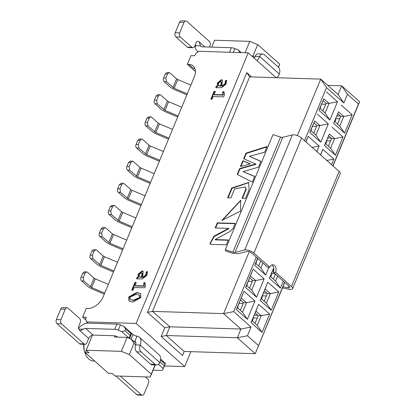 <?xml version="1.0" encoding="UTF-8"?>
<svg xmlns="http://www.w3.org/2000/svg" width="416" height="416" viewBox="0 0 416 416"><rect width="100%" height="100%" fill="white"/><g stroke="black" fill="none" stroke-linecap="round" stroke-linejoin="round"><path stroke-width="0.62" d="M262.938 263.047L260.884 268.003L265.71 275.049L268.965 267.197M260.723 261.076L258.669 266.032M260.884 268.003L255.684 263.38L254.727 265.288L265.71 275.049M255.684 263.38L257.738 258.419M249.231 251.727L223.59 313.622L233.719 311.615L256.287 257.13L251.69 253.048A3.037 1.097 -157.5 0 0 247.109 251.488L238.654 253.599L233.116 253.427L225.519 250.957L225.326 249.678L232.913 252.138A3.037 1.097 -157.5 0 0 235.066 252.392L244.743 249.969A6.074 2.2 22.5 0 1 253.906 253.089L269.807 267.223L267.561 267.15L257.613 258.315L254.727 265.288M257.442 259.137L258.58 259.173M275.408 274.128L273.354 279.089M273.562 268.72L273.832 268.96M277.623 276.099L275.569 281.055L280.394 288.106L283.286 281.128L273.343 272.293A5.06 3.406 91.8 0 0 273.686 268.018L269.412 278.34L280.394 288.106M275.569 281.055L270.369 276.432L269.412 278.34M270.369 276.432L273.744 268.284M275.033 273.79L271.508 273.681M331.531 164.648L333.84 159.084L326.83 160.472M320.648 154.976L322.852 149.318L320.549 154.887M333.84 159.084L322.852 149.318M316.846 151.596L319.155 146.032L312.146 147.42M305.963 141.924L308.168 136.266L305.864 141.835M319.155 146.032L308.168 136.266M321.641 104.135L325.676 104.265M323.081 100.667L326.066 103.319L322.873 111.036M325.088 113.006L319.883 108.378L323.856 98.79L329.061 103.412L325.088 113.006L329.914 120.052L337.496 101.743L329.061 103.412L326.066 103.319M319.883 108.378L318.932 110.287L329.914 120.052M323.856 98.79L318.932 110.287M337.496 101.743L326.513 91.978M337.766 113.719L340.751 116.371L337.558 124.088M339.773 126.058L334.568 121.43L338.541 111.842L343.746 116.47L339.773 126.058L344.599 133.104L352.186 114.795L343.746 116.47L340.751 116.371M334.568 121.43L333.616 123.339L344.599 133.104M338.541 111.842L333.616 123.339M352.186 114.795L341.198 105.035M339.742 118.81L335.707 118.68M312.473 126.277L316.503 126.407M313.908 122.808L316.893 125.466L313.7 133.177M315.916 135.148L310.71 130.52L314.683 120.931L319.888 125.559L315.916 135.148L320.741 142.194L328.328 123.885L319.888 125.559L316.893 125.466M310.71 130.52L309.759 132.428L320.741 142.194M314.683 120.931L309.759 132.428M328.328 123.885L317.34 114.124M328.593 135.86L331.578 138.518L328.385 146.229M330.6 148.2L325.4 143.577L329.368 133.983L334.573 138.611L330.6 148.2L335.426 155.246L343.013 136.937L334.573 138.611L331.578 138.518M325.4 143.577L324.444 145.48L335.426 155.246M329.368 133.983L324.444 145.48M343.013 136.937L332.025 127.176M330.569 140.951L326.539 140.826M85.998 320.143L82.638 317.158L86.247 308.443L87.745 308.49A14.17 9.142 -48.4 0 0 103.277 296.613L194.272 76.929A14.17 9.142 -48.4 0 0 193.211 66.004A14.17 9.142 -48.4 0 0 188.854 64.392L187.356 64.345L195.432 71.521M194.969 68.687A14.17 9.142 -48.4 0 0 193.476 68.505L188.854 64.392M187.356 64.345L190.965 55.63L194.709 55.749L195.504 53.83L198.832 51.282L248.222 52.842L276.193 77.709M245.029 52.744L249.746 41.361L214.578 40.248L211.728 47.117M249.746 41.361L257.707 44.585L279.677 64.111L278.533 67.345M279.677 64.111L278.398 67.2M251.919 56.134L253.011 55.916L257.707 44.585M253.011 55.916L254.628 57.356M248.222 52.842L136.136 323.44L184.699 366.605L190.892 351.655M164.783 327.798L169.848 326.794L240.937 329.04L223.59 313.622L152.506 311.376L169.848 326.794L166.239 335.509L184.158 351.442L182.567 355.524L161.174 336.513L164.783 327.798L147.441 312.38L152.506 311.376L249.636 76.872L320.726 79.118L326.518 87.573L343.866 102.991L347.474 94.271L358.462 104.036L359.606 101.748L341.682 85.816L347.474 94.271M251.566 76.934L246.74 72.644L147.441 312.38M182.567 355.524L184.257 351.442M327.772 85.374L341.682 85.816L338.073 94.531L343.866 102.991M338.073 94.531L320.726 79.118L297.326 135.611M246.74 72.644L249.636 76.872M304.533 140.65L326.518 87.573M358.462 104.036L332.862 165.833M282.968 286.77L287.934 287.773A3.037 1.097 -157.5 0 0 289.77 287.487A3.037 1.097 -157.5 0 0 289.208 286.395L284.617 282.313L255.247 353.688L284.757 282.438M333.008 165.958L359.606 101.748M184.699 366.605L164.382 365.966M161.174 336.513L166.239 335.509L237.328 337.756L240.937 329.04L251.061 327.033L247.452 335.748L258.435 345.514M233.719 311.615L251.061 327.033M184.158 351.442L255.247 353.688L237.328 337.756L247.452 335.748M248.269 281.278L252.304 281.408M249.704 277.81L252.694 280.462L249.496 288.179M250.484 275.933L255.684 280.556L251.711 290.15L246.511 285.522L253.136 269.121L264.124 278.886L255.684 280.556L252.694 280.462M251.711 290.15L256.542 297.196L245.554 287.43L253.136 269.121M264.124 278.886L256.542 297.196M246.511 285.522L245.554 287.43M264.389 290.862L267.379 293.514L264.181 301.231M265.169 288.985L270.369 293.613L266.396 303.202L261.196 298.574L267.821 282.178L278.808 291.938L270.369 293.613L267.379 293.514M266.396 303.202L271.227 310.248L260.239 300.482L267.821 282.178M278.808 291.938L271.227 310.248M261.196 298.574L260.239 300.482M266.37 295.953L262.335 295.823M239.096 303.42L243.131 303.55M240.531 299.952L243.521 302.604L240.323 310.32M241.311 298.074L246.511 302.702L242.544 312.291L237.338 307.663L243.968 291.268L254.951 301.028L246.511 302.702L243.521 302.604M242.544 312.291L247.369 319.337L236.382 309.572L243.968 291.268M254.951 301.028L247.369 319.337M237.338 307.663L236.382 309.572M255.216 313.004L258.206 315.661L255.008 323.372M255.996 311.126L261.196 315.754L257.228 325.343L252.023 320.72L258.653 304.32L269.636 314.08L261.196 315.754L258.206 315.661M257.228 325.343L262.054 332.389L251.066 322.624L258.653 304.32M269.636 314.08L262.054 332.389M252.023 320.72L251.066 322.624M257.197 318.094L253.162 317.964M136.136 323.44L86.746 321.88L88.213 323.185M86.746 321.88L85.587 319.197L86.377 317.278L82.638 317.158M92.425 335.15L86.169 350.246L121.342 351.359L127.119 337.412L114.395 337.007L114.878 335.842M155.251 364.967L150.249 377.052L115.076 375.939L112.185 373.37L108.446 373.256L85.322 352.7L86.289 350.355M85.322 352.7L89.06 352.815L86.169 350.246M121.342 351.359L129.298 354.583L133.994 343.252L131.097 339.024L127.119 337.412M150.249 377.052L151.268 374.109L129.298 354.583M155.059 364.962L151.268 374.109M83.98 344.292A15.184 10.218 91.8 0 0 84.63 351.842A15.184 10.218 91.8 0 0 88.707 358.92A15.184 10.218 91.8 0 0 93.642 361.02L94.718 361.052M135.699 344.77L133.994 343.252M133.999 341.245L135.944 342.976L133.999 341.245L134.8 341.463L136.994 336.17L136.162 336.014A3.037 1.097 -157.5 0 1 133.032 334.511L131.778 333.398L129.693 338.426M131.097 339.024L133.89 341.505M83.725 344.282A11.133 7.493 91.8 0 0 84.167 350.152L84.63 351.842M224.999 83.777L222.113 85.925L221.463 85.904L222.009 84.588L222.316 80.064L221.255 79.716L217.376 82.956L217.402 86.024L216.57 85.998L215.966 86.783L215.909 87.584L221.452 87.76L226.143 84.011L226.658 80.392L225.425 80.616L224.999 83.777L225.347 84.084L225.774 80.922L225.425 80.616M224.468 95.04L223.938 91.858L223.35 91.53L222.591 92.154L222.903 94.817L213.996 94.536L215.186 91.66L214.724 91.26L213.959 91.629L210.912 98.992L211.354 99.398L212.129 99.039L213.153 96.569L223.553 96.897L224.468 95.04M211.229 99.388L210.912 98.992L211.354 99.398M215.186 91.66L215.535 91.967M223.938 91.858L224.286 92.17M136.661 278.782L137.296 277.259L138.122 277.285L138.164 274.186L142.074 270.92L143.094 271.232L142.828 275.844L142.277 277.176L142.922 277.196L145.787 275.049L146.229 271.887L147.41 271.658L146.957 275.246L142.256 278.959L136.562 278.751M133.084 289.988L132.283 290.352L131.815 289.947L134.82 282.693L135.606 282.324L136.089 282.729L134.893 285.631L143.957 285.917L143.697 283.187L144.446 282.547L145.007 282.88L145.444 286.135L144.602 287.804L134.129 287.477L133.084 289.988M132.283 290.352L131.815 289.947L132.163 290.254L135.169 283L135.954 282.63L136.438 283.041M134.893 285.631L135.236 285.938L144.305 286.224L144.04 283.499L144.794 282.859L144.446 282.547L145.007 282.88M140.894 297.617L132.85 302.089L128.991 300.997L128.736 296.946L136.776 292.484L140.644 293.592L140.894 297.617M211.26 99.299L214.308 91.941L213.959 91.629M214.308 91.941L215.072 91.567M222.903 94.817L223.252 95.124L214.344 94.843L213.996 94.536M223.252 95.124L222.94 92.466L222.591 92.154M222.94 92.466L223.699 91.842M222.113 85.925L222.461 86.237L225.347 84.084M225.774 80.922L226.538 80.59L226.195 80.283M216.258 87.896L215.966 86.783M216.315 87.095L216.918 86.31L216.57 85.998M216.918 86.31L217.75 86.336L217.402 86.024M217.75 86.336L217.724 83.262L217.376 82.956M217.724 83.262L221.603 80.023L221.255 79.716M221.603 80.023L222.472 80.241M222.461 86.237L221.463 85.904M221.229 81.749L221.577 82.061L221.38 84.698L220.761 86.18L218.67 85.816L218.478 83.283L220.615 81.546L221.229 81.749L221.031 84.386L220.418 85.873L220.761 86.18M220.418 85.873L218.67 85.816M137.01 279.089L137.639 277.566L138.471 277.592L138.122 277.285M138.471 277.592L138.512 274.492L142.423 271.227L143.276 271.424M147.519 271.877L146.578 272.194L146.136 275.356L143.265 277.503L142.277 277.176M144.305 286.224L143.957 285.917M144.04 283.499L143.697 283.187M144.794 282.859L145.356 283.192M129.173 301.148L129.085 297.258L137.119 292.791L140.806 293.753M142.007 272.927L142.35 273.239L142.152 275.938L141.523 277.451L139.417 277.087L141.18 277.139L141.804 275.626L142.007 272.927L141.398 272.735L139.24 274.503L139.417 277.087M139.422 295.183L139.771 295.49L139.984 297.773L133.869 300.508L130.541 299.686L133.52 300.196L139.636 297.466L139.422 295.183L136.105 294.377L129.99 297.097L130.198 299.38M141.523 277.451L141.18 277.139M272.662 270.884L273.738 270.92M336.866 115.887L340.324 115.996M327.694 138.029L331.152 138.138M284.617 282.313L283.286 281.128M273.686 268.018A5.06 3.406 91.8 0 0 271.726 264.982M257.613 258.315L256.287 257.13M263.494 293.03L266.952 293.14M254.322 315.172L257.78 315.281M240.531 211.13L221.842 220.459L240.708 200.288L240.531 211.13M240.432 166.603L242.876 160.696L250.37 163.899L240.432 166.603M237.193 174.424L239.595 168.62L255.705 163.992L243.688 158.74L246.017 153.114L267.015 146.484L264.664 152.183L249.486 156.328L260.9 161.309L258.471 167.19L243.043 171.626L254.68 176.374L252.304 182.135L237.193 174.424M230.916 197.886L227.64 197.782L231.681 188.032L248.643 182.458L249.064 189.888L245.56 198.349L242.076 198.24L245.84 189.155L245.372 186.883L234.645 188.885L230.916 197.886M233.033 228.498L230.095 231.447L215.103 239.574L228.316 239.99L226.314 244.821L211.364 244.348L209.815 243.911L213.881 236.226L228.597 228.358L215.16 227.937L217.266 222.841L235.238 223.413L233.106 228.504M215.628 227.952L217.615 223.153L217.266 222.841M217.615 223.153L235.118 223.704M228.197 240.282L215.452 239.881L215.103 239.574M210.007 244.046L214.224 236.538L213.881 236.226M214.224 236.538L228.94 228.67L228.597 228.358M228.108 197.798L232.029 188.339L231.681 188.032M232.029 188.339L248.81 182.614M242.544 198.255L246.184 189.462L245.84 189.155M246.184 189.462L245.372 186.883M237.583 174.621L239.944 168.927L239.595 168.62M239.944 168.927L256.048 164.299L255.705 163.992M244.088 158.917L246.366 153.426L246.017 153.114M246.366 153.426L266.817 146.962M260.842 161.439L249.486 156.328M254.623 176.514L243.043 171.626M240.968 166.457L243.225 161.002L242.876 160.696M243.225 161.002L250.141 163.961M222.019 220.61L240.88 200.45M269.807 267.223A5.06 3.406 -88.2 0 1 272.854 264.732A5.06 3.406 -88.2 0 1 275.584 272.36L291.486 286.494A6.074 2.2 22.5 0 1 292.609 288.678A6.074 2.2 22.5 0 1 288.933 289.245L282.48 287.945M275.584 272.36L273.343 272.293M225.326 249.678L272.995 134.607L280.582 137.067A3.037 1.097 -157.5 0 0 282.729 137.316L292.406 134.898A6.074 2.2 22.5 0 1 301.569 138.018L339.149 171.418A6.074 2.2 22.5 0 1 340.272 173.602L292.609 288.678M123.074 248.82L109.975 243.272L102.18 236.678L99.934 236.605L106.558 242.492L109.491 244.26L122.652 249.839M126.682 240.105L113.589 234.551A2.023 0.733 22.5 0 1 112.414 233.849L105.789 227.958L104.931 227.599L103.345 228.888L101.613 233.074L102.18 236.678M101.613 233.074L99.367 233.002A2.631 1.773 91.8 0 0 99.934 236.605M99.367 233.002L101.104 228.821L102.851 227.531M256.402 261.643L256.662 261.009M256.532 261.95L255.871 263.546M241.27 52.624L238.248 49.941L234.884 48.578A5.06 1.83 -157.5 0 0 231.395 47.741L202.264 46.821A4.051 2.61 131.6 0 1 201.016 46.358A4.051 2.61 131.6 0 1 200.642 45.885L198.978 41.699A3.037 2.044 91.8 0 0 197.99 41.278A3.037 2.044 91.8 0 0 196.16 42.77L194.719 46.259A3.037 2.044 91.8 0 1 192.889 47.752A3.037 2.044 91.8 0 1 191.901 47.33L187.408 47.19A3.037 2.044 91.8 0 0 188.396 47.611L192.889 47.752M158.532 364.333L163.244 368.519L162.812 369.762A5.06 1.83 22.5 0 1 162.796 369.798A5.06 1.83 22.5 0 1 161.013 370.432L153.093 370.183M129.184 338.25L121.612 331.521L124.987 330.85L130.192 335.478L130.915 333.731A3.458 0.759 -127.4 0 1 130.796 332.982A3.458 0.759 -127.4 0 1 131.674 333.2M117.78 337.116A3.037 1.097 -157.5 0 0 114.098 335.743L93.142 335.083A4.051 2.61 -48.4 0 0 88.707 338.473L86.902 342.831A3.037 2.044 -88.2 0 1 85.072 344.328A3.037 2.044 -88.2 0 1 84.084 343.907L61.537 323.866A3.037 2.044 -88.2 0 1 60.887 319.706L65.218 309.244A3.037 2.044 -88.2 0 1 67.049 307.752A3.037 2.044 -88.2 0 1 68.037 308.173L79.596 318.448A3.037 2.044 -88.2 0 1 80.252 322.608L78.806 326.092A3.037 2.044 91.8 0 0 79.456 330.252L80.454 330.678L83.288 329.212A4.051 2.61 131.6 0 1 85.628 328.401L114.759 329.321A5.06 1.83 22.5 0 1 118.253 330.158L121.612 331.521M160.612 359.024L165.407 363.288L164.975 364.53A5.06 1.83 22.5 0 1 164.965 364.567A5.06 1.83 22.5 0 1 164.949 364.603M78.556 328.458A10.124 6.531 -48.4 0 1 87.797 323.17L116.927 324.09A5.06 1.83 22.5 0 1 120.416 324.927L123.781 326.29L131.778 333.398M113.901 270.967L100.802 265.413L93.007 258.82L90.761 258.752L97.386 264.638L100.318 266.401L113.48 271.981M104.728 293.108L91.629 287.555L83.834 280.961L81.588 280.894L88.213 286.78L91.151 288.548L104.307 294.122M108.342 284.388L95.243 278.84A2.023 0.733 22.5 0 1 94.068 278.132L87.443 272.246L86.59 271.882L85.004 273.177L83.268 277.363L83.834 280.961M117.515 262.246L104.416 256.698A2.023 0.733 22.5 0 1 103.241 255.991L96.616 250.104L95.763 249.74L94.177 251.035L92.44 255.216L93.007 258.82M163.374 151.533L150.275 145.98A2.023 0.733 22.5 0 1 149.1 145.278L142.475 139.386L141.622 139.027L140.036 140.317L138.299 144.503L138.866 148.106L136.62 148.034L143.244 153.92L146.177 155.688L159.338 161.268M159.76 160.248L146.661 154.7L138.866 148.106M154.201 173.675L141.102 168.126A2.023 0.733 22.5 0 1 139.927 167.419L133.302 161.533L132.449 161.169L130.863 162.464L129.132 166.644L129.693 170.248L127.447 170.18L134.072 176.067L137.01 177.83L150.171 183.409M150.587 182.395L137.493 176.842L129.693 170.248M145.028 195.816L131.929 190.268A2.023 0.733 22.5 0 1 130.754 189.561L124.134 183.674L123.276 183.31L121.69 184.605L119.959 188.791L120.52 192.39L118.279 192.322L124.899 198.208L127.837 199.976L140.998 205.551M141.419 204.537L128.32 198.983L120.52 192.39M135.855 217.963L122.756 212.41A2.023 0.733 22.5 0 1 121.586 211.702L114.962 205.816L114.104 205.457L112.518 206.747L110.786 210.933L111.348 214.536L109.106 214.464L115.726 220.35L118.664 222.118L131.825 227.692M132.246 226.678L119.148 221.13L111.348 214.536M172.546 129.392L159.448 123.838A2.023 0.733 22.5 0 1 158.272 123.131L151.648 117.244L150.795 116.886L149.209 118.175L147.472 122.361L148.039 125.965L145.792 125.892L152.417 131.778L155.35 133.546L168.511 139.121M168.932 138.107L155.834 132.558L148.039 125.965M190.887 85.103L177.788 79.555A2.023 0.733 22.5 0 1 176.613 78.848L169.993 72.961L169.135 72.597L167.549 73.892L165.818 78.073L166.379 81.676L164.138 81.609L170.758 87.495L173.696 89.258L186.857 94.838M187.278 93.824L174.179 88.27L166.379 81.676M181.714 107.245L168.615 101.696A2.023 0.733 22.5 0 1 167.445 100.989L160.82 95.103L159.962 94.739L158.376 96.034L156.645 100.22L157.212 103.818L154.965 103.75L161.585 109.637L164.523 111.405L177.684 116.979M178.105 115.965L165.006 110.412L157.212 103.818M185.848 20.94A3.037 2.044 91.8 0 0 184.018 22.433L179.686 32.895L175.193 32.755L179.53 22.292A3.037 2.044 91.8 0 1 181.36 20.8L185.848 20.94A3.037 2.044 91.8 0 1 186.836 21.362L209.383 41.402A3.037 2.044 91.8 0 1 210.033 45.562L209.42 47.044M195.546 44.257L195.484 45.724A10.124 6.531 -48.4 0 0 196.981 50.898A10.124 6.531 -48.4 0 0 198.292 51.698M240.063 52.588L238.248 49.941M254.077 58.053A4.051 2.61 -48.4 0 0 255.169 56.358A5.06 3.406 91.8 0 1 258.216 53.867L262.709 54.012A5.06 3.406 91.8 0 0 259.657 56.498A10.124 6.531 131.6 0 1 257.005 60.653M277.004 77.735A10.124 6.531 -48.4 0 0 279.313 73.97A5.06 3.406 91.8 0 0 278.231 67.044L264.352 54.709A5.06 3.406 91.8 0 0 262.709 54.012M160.508 360.043L165.027 364.052L165.407 363.288M165.027 364.052L163.244 368.519M160.004 361.972L164.304 365.794M136.994 336.17A10.124 6.531 131.6 0 1 139.376 337.251A10.124 6.531 131.6 0 1 140.135 345.056A5.06 3.406 91.8 0 0 141.222 351.983L155.095 364.317A5.06 3.406 91.8 0 0 156.744 365.014L152.251 364.874A5.06 3.406 91.8 0 1 150.608 364.172L136.729 351.842A5.06 3.406 91.8 0 1 135.647 344.911A4.051 2.61 -48.4 0 0 135.34 341.791A4.051 2.61 -48.4 0 0 134.8 341.463M129.459 338.359A3.182 2.33 -23.4 0 1 129.516 336.705A3.182 2.33 -23.4 0 1 130.369 335.603M124.987 330.85L125.71 329.108L130.915 333.731M123.781 326.29L125.71 329.108M156.744 365.014A5.06 3.406 91.8 0 0 159.791 362.528A10.124 6.531 -48.4 0 0 159.032 354.723L139.376 337.251M270.4 276.463L271.164 274.617L271.398 275.163L270.738 276.76M271.398 275.163L271.419 273.894M271.164 274.617L271.274 274.238M261.227 298.605L261.992 296.764L262.226 297.305L261.565 298.906M262.226 297.305L262.246 296.036M261.992 296.764L262.106 296.379M92.44 255.216L90.199 255.148A2.631 1.773 91.8 0 0 90.761 258.752M90.199 255.148L91.931 250.962L93.678 249.673M247.229 283.785L247.489 283.156M247.359 284.092L246.698 285.688M252.054 320.746L252.819 318.906L253.058 319.452L252.392 321.048M253.058 319.452L253.074 318.183M252.819 318.906L252.933 318.521M83.268 277.363L81.026 277.29A2.631 1.773 91.8 0 0 81.588 280.894M81.026 277.29L82.758 273.104L84.505 271.814M238.056 305.932L238.321 305.297M238.191 306.233L237.526 307.835M138.299 144.503L136.058 144.43L137.79 140.249L139.537 138.96M136.058 144.43A2.631 1.773 91.8 0 0 136.62 148.034M129.132 166.644L126.885 166.577L128.617 162.391L130.364 161.101M126.885 166.577A2.631 1.773 91.8 0 0 127.447 170.18M119.959 188.791L117.712 188.718L119.444 184.532L121.191 183.243M117.712 188.718A2.631 1.773 91.8 0 0 118.279 192.322M110.786 210.933L108.54 210.86L110.276 206.679L112.024 205.39M108.54 210.86A2.631 1.773 91.8 0 0 109.106 214.464M147.472 122.361L145.226 122.288L146.962 118.108L148.71 116.818M145.226 122.288A2.631 1.773 91.8 0 0 145.792 125.892M165.818 78.073L163.571 78.005L165.303 73.819L167.05 72.53M163.571 78.005A2.631 1.773 91.8 0 0 164.138 81.609M156.645 100.22L154.398 100.147L156.135 95.961L157.882 94.671M154.398 100.147A2.631 1.773 91.8 0 0 154.965 103.75M175.193 32.755A3.037 2.044 91.8 0 0 175.848 36.91L187.408 47.19M179.686 32.895A3.037 2.044 91.8 0 0 180.336 37.055L191.901 47.33M115.82 375.965L136.833 394.638A3.037 2.044 91.8 0 0 137.816 395.06L142.308 395.2A3.037 2.044 91.8 0 0 144.139 393.708L148.47 383.245A3.037 2.044 91.8 0 0 147.82 379.09L145.356 376.896M120.312 376.106L141.32 394.779A3.037 2.044 91.8 0 0 142.308 395.2M84.084 343.907L79.591 343.762A3.037 2.044 91.8 0 0 80.579 344.183L85.072 344.328M79.591 343.762L57.044 323.721A3.037 2.044 -88.2 0 1 56.394 319.566L60.726 309.104A3.037 2.044 -88.2 0 1 62.556 307.611L67.049 307.752M334.604 121.462L335.369 119.621L335.603 120.162L334.942 121.763M335.603 120.162L335.618 118.893M335.369 119.621L335.478 119.236M320.606 106.647L320.866 106.012M320.736 106.948L320.076 108.55M325.432 143.603L326.196 141.762L326.43 142.308L325.77 143.905M326.43 142.308L326.451 141.04M326.196 141.762L326.305 141.378M311.433 128.788L311.693 128.154M311.563 129.095L310.903 130.692M221.031 84.386L221.38 84.698M137.051 278.32L136.703 278.013M137.639 277.566L137.296 277.259M138.512 274.492L138.164 274.186M142.423 271.227L142.074 270.92M143.265 277.503L142.922 277.196M146.136 275.356L145.787 275.049M146.578 272.194L146.229 271.887M147.311 271.861L146.968 271.549M135.169 283L134.82 282.693M129.085 297.258L128.736 296.946M137.119 292.791L136.776 292.484M141.804 275.626L142.152 275.938M133.869 300.508L133.52 300.196M139.636 297.466L139.984 297.773M291.486 286.494L339.149 171.418M253.906 253.089L301.569 138.018M287.934 287.773L288.694 285.938M244.743 249.969L292.406 134.898M235.066 252.392L282.729 137.316M232.913 252.138L280.582 137.067M113.589 234.551L109.975 243.272M112.414 233.849L108.8 242.564M101.104 228.821L103.345 228.888M85.628 328.401L93.142 335.083M95.243 278.84L91.629 287.555M104.416 256.698L100.802 265.413M150.275 145.98L146.661 154.7M141.102 168.126L137.493 176.842M131.929 190.268L128.32 198.983M122.756 212.41L119.148 221.13M159.448 123.838L155.834 132.558M177.788 79.555L174.179 88.27M168.615 101.696L165.006 110.412M204.833 46.899L198.978 41.699M231.395 47.741L229.523 52.255M200.642 45.885L195.484 45.724M234.884 48.578L233.314 52.374M279.313 73.97L259.657 56.498L255.169 56.358M162.812 369.762L164.975 364.53M131.144 339.066L133.032 334.511M118.253 330.158L120.416 324.927M114.759 329.321L116.927 324.09M83.288 329.212L78.712 329.066M88.707 338.473L79.456 330.252M135.647 344.911L140.135 345.056L159.791 362.528M103.241 255.991L99.627 264.706M94.068 278.132L90.459 286.848M82.758 273.104L85.004 273.177M91.931 250.962L94.177 251.035M137.79 140.249L140.036 140.317M149.1 145.278L145.491 153.993M128.617 162.391L130.863 162.464M139.927 167.419L136.318 176.134M119.444 184.532L121.69 184.605M130.754 189.561L127.145 198.281M110.276 206.679L112.518 206.747M121.586 211.702L117.972 220.423M146.962 118.108L149.209 118.175M158.272 123.131L154.658 131.851M165.303 73.819L167.549 73.892M176.613 78.848L173.004 87.563M156.135 95.961L158.376 96.034M167.445 100.989L163.831 109.71M180.336 37.055L175.848 36.91M179.53 22.292L184.018 22.433M141.32 394.779L136.833 394.638M150.608 364.172L155.095 364.317M136.729 351.842L141.222 351.983M65.218 309.244L60.726 309.104M60.887 319.706L56.394 319.566M61.537 323.866L57.044 323.721M102.69 227.526L104.931 227.594M198.073 51.865L196.981 50.898M162.796 369.798L164.965 364.567M84.344 271.809L86.59 271.882M93.517 249.668L95.763 249.74M139.376 138.954L141.622 139.022M130.203 161.096L132.449 161.169M121.03 183.238L123.276 183.31M111.862 205.384L114.104 205.452M148.548 116.813L150.795 116.88M166.889 72.524L169.135 72.597M157.721 94.666L159.962 94.739M130.702 333.544L130.915 333.034"/></g></svg>
